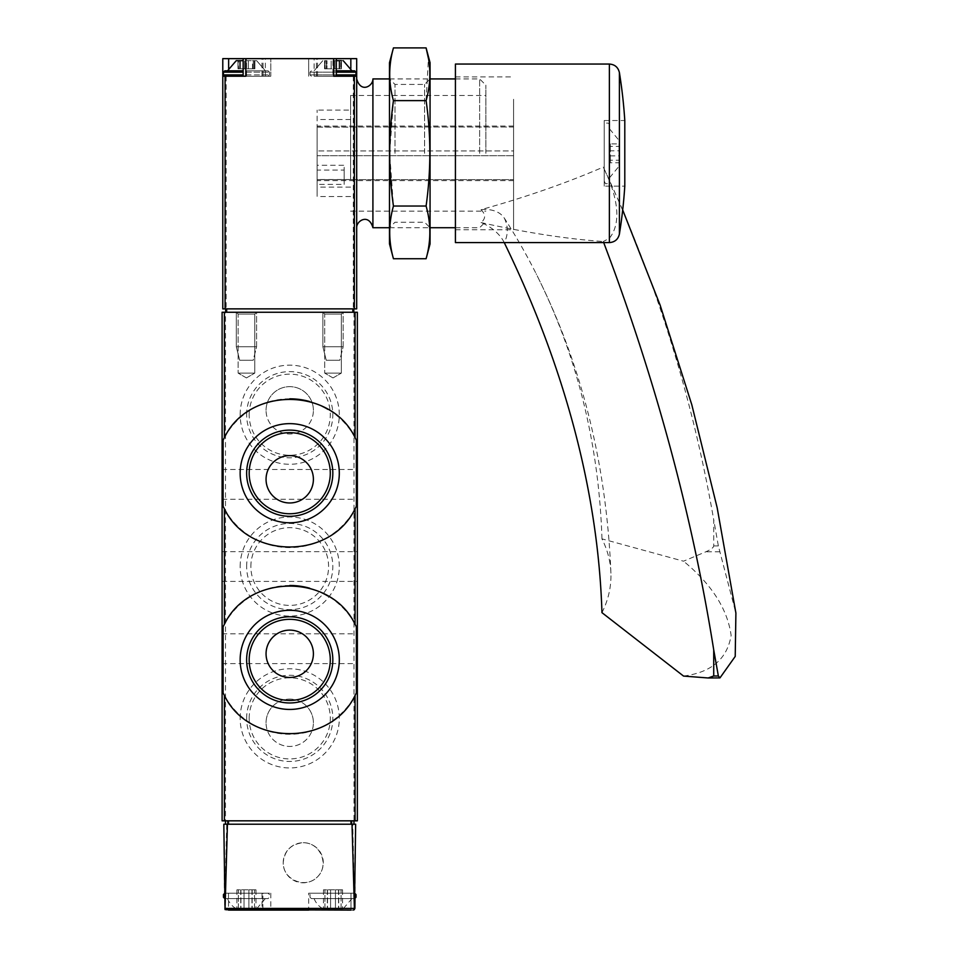 <?xml version="1.0" encoding="UTF-8"?>
<svg xmlns="http://www.w3.org/2000/svg" width="958" height="958" viewBox="0 0 958 958"><rect width="100%" height="100%" fill="white"/><g stroke="black" fill="none" stroke-linecap="round" stroke-linejoin="round"><path stroke-width="0.72" stroke-dasharray="4.79 3.59" d="M354.903 908.423L355.646 824.215L352.736 824.215L354.676 909.25L355.035 893.191L350.975 893.191L350.975 910.1L308.668 910.1L353.215 910.1L354.903 908.423L353.215 910.1L308.668 910.1L308.668 893.191L350.975 893.191L308.668 893.191M228.495 893.191L228.495 910.1L226.244 910.1L224.555 908.423L226.735 824.215L223.825 824.215L224.423 893.191L270.791 893.191L262.887 893.191L262.887 910.1L270.791 910.1L262.887 910.1M354.676 909.25L353.215 910.1M354.652 893.191L311.374 893.191L354.652 893.191L354.652 898.604L311.374 898.604L354.652 898.604M303.255 842.729C320.343 842.333 329.78 865.11 317.421 876.929C305.614 889.287 282.838 879.851 283.221 862.763C284.43 850.608 291.112 843.938 303.255 842.729M262.013 893.191L262.013 910.1L262.839 908.423L262.983 893.191L262.013 893.191L262.887 893.191M225.202 893.191L262.983 893.191M226.735 824.215L352.736 824.215M353.981 312.248L353.981 820.826L222.1 820.826L222.1 312.248L225.489 312.248L225.489 824.215L353.981 824.215L353.981 820.826L357.358 820.826L357.358 312.248L225.489 312.248M353.981 824.215L225.489 824.215M268.096 893.191L224.807 893.191L268.096 893.191L269.449 894.544L269.449 897.251L268.096 898.604L224.807 898.604L268.096 898.604M350.975 910.1L350.975 893.191L355.035 893.191M283.221 862.763A20.034 20.034 0 0 1 313.278 845.411A20.034 20.034 0 0 1 313.278 880.115A20.034 20.034 0 0 1 283.221 862.763M240.159 566.537A49.565 49.565 0 0 1 314.511 523.619A49.565 49.565 0 0 1 314.511 609.468A49.565 49.565 0 0 1 240.159 566.537M240.159 718.368A49.565 49.565 0 0 1 314.511 675.438A49.565 49.565 0 0 1 314.511 761.299A49.565 49.565 0 0 1 240.159 718.368M240.159 414.718A49.565 49.565 0 0 1 314.511 371.788A49.565 49.565 0 0 1 314.511 457.637A49.565 49.565 0 0 1 240.159 414.718M222.1 566.537L222.1 581.422L222.1 566.537M222.1 648.71L222.1 663.595L222.1 648.71M222.1 484.377L222.1 469.492L222.1 484.377M357.358 566.537L357.358 581.422L357.358 566.537M357.358 648.71L357.358 663.595L357.358 648.71M357.358 484.377L357.358 469.492L357.358 484.377M256.588 312.248L236.303 312.248L256.588 312.248L236.303 312.248L256.588 312.248L236.303 312.248L256.588 312.248L256.588 346.748L236.303 346.748L256.588 346.748L236.303 346.748L256.588 346.748L253.211 360.268L239.692 360.268L253.211 360.268L239.692 360.268L253.211 360.268L256.588 346.748L256.588 312.248L254.768 314.08L238.135 314.08L254.768 314.08L254.768 373.117L238.135 373.117L254.768 373.117L238.135 373.117L254.768 373.117L254.768 314.08L238.135 314.08L254.768 314.08L256.588 312.248M343.156 312.248L322.87 312.248L343.156 312.248L322.87 312.248L343.156 312.248L322.87 312.248L343.156 312.248L343.156 346.748L322.87 346.748L343.156 346.748L322.87 346.748L343.156 346.748L339.779 360.268L326.247 360.268L339.779 360.268L326.247 360.268L339.779 360.268L343.156 346.748L343.156 312.248L341.335 314.08L324.702 314.08L341.335 314.08L341.335 373.117L324.702 373.117L341.335 373.117L324.702 373.117L341.335 373.117L341.335 314.08L324.702 314.08L341.335 314.08L343.156 312.248M265.342 898.604L227.549 898.604L265.342 898.604L256.66 908.747L236.243 908.747L256.66 908.747M248.888 908.747L244.015 908.747L252.17 908.747L248.888 908.747L248.888 889.814L255.99 889.814L240.733 889.814L248.888 889.814L248.888 908.747M254.529 908.747L251.966 908.747L255.99 908.747L254.529 908.747L254.529 889.814L254.529 908.747M244.015 908.747L240.733 908.747L244.015 908.747L244.015 889.814L244.015 908.747M238.362 908.747L240.937 908.747L236.913 908.747L238.362 908.747L238.362 889.814L236.913 889.814L240.937 889.814L238.362 889.814L238.362 908.747M351.909 898.604L314.116 898.604L351.909 898.604L343.227 908.747L322.798 908.747L343.227 908.747M335.456 908.747L330.582 908.747L338.737 908.747L335.456 908.747L335.456 889.814L342.557 889.814L327.289 889.814L335.456 889.814L335.456 908.747M341.096 908.747L338.533 908.747L342.557 908.747L341.096 908.747L341.096 889.814L341.096 908.747M330.582 908.747L327.289 908.747L330.582 908.747L330.582 889.814L330.582 908.747M324.93 908.747L327.504 908.747L323.481 908.747L324.93 908.747L324.93 889.814L323.481 889.814L327.504 889.814L324.93 889.814L324.93 908.747M240.805 889.814L240.805 908.747L240.805 889.814M327.373 889.814L327.373 908.747L327.373 889.814M355.071 437.638A74.389 74.389 0 0 0 327.959 409.389M322.008 406.192A74.389 74.389 0 0 0 309.65 401.534M289.795 398.815A74.389 74.389 0 0 0 224.4 437.638M224.4 508.782A74.389 74.389 0 0 0 356.364 506.303M355.071 624.305A74.389 74.389 0 0 0 327.959 596.044M322.008 592.846A74.389 74.389 0 0 0 309.65 588.2M289.795 585.482A74.389 74.389 0 0 0 224.4 624.305M224.4 695.436A74.389 74.389 0 0 0 356.364 692.969M313.398 479.299A23.675 23.675 0 0 0 277.892 458.798A23.675 23.675 0 0 0 277.892 499.801A23.675 23.675 0 0 0 313.398 479.299M313.398 653.787A23.675 23.675 0 0 0 277.892 633.286A23.675 23.675 0 0 0 277.892 674.288A23.675 23.675 0 0 0 313.398 653.787M249.176 414.718A40.547 40.547 0 0 1 310.009 379.596A40.547 40.547 0 0 1 310.009 449.829A40.547 40.547 0 0 1 249.176 414.718M266.061 410.311A23.675 23.675 0 0 1 289.735 386.649A23.675 23.675 0 0 1 313.398 410.311A23.675 23.675 0 0 1 289.735 433.986A23.675 23.675 0 0 1 266.061 410.311M246.637 414.718A43.098 43.098 0 0 1 311.278 377.392A43.098 43.098 0 0 1 311.278 452.032A43.098 43.098 0 0 1 246.637 414.718M249.176 718.368A40.547 40.547 0 0 1 310.009 683.246A40.547 40.547 0 0 1 310.009 753.491A40.547 40.547 0 0 1 249.176 718.368M266.061 722.763A23.675 23.675 0 0 1 289.735 699.1A23.675 23.675 0 0 1 313.398 722.763A23.675 23.675 0 0 1 289.735 746.438A23.675 23.675 0 0 1 266.061 722.763M246.637 718.368A43.098 43.098 0 0 1 311.278 681.054A43.098 43.098 0 0 1 311.278 755.694A43.098 43.098 0 0 1 246.637 718.368M250.864 566.537A38.859 38.859 0 0 1 309.159 532.888A38.859 38.859 0 0 1 309.159 600.199A38.859 38.859 0 0 1 250.864 566.537M246.637 566.537A43.098 43.098 0 0 1 311.278 529.223A43.098 43.098 0 0 1 311.278 603.863A43.098 43.098 0 0 1 246.637 566.537M313.398 410.311A23.675 23.675 0 0 0 277.892 389.822A23.675 23.675 0 0 0 277.892 430.813A23.675 23.675 0 0 0 313.398 410.311M313.398 722.763A23.675 23.675 0 0 0 277.892 702.262A23.675 23.675 0 0 0 277.892 743.264A23.675 23.675 0 0 0 313.398 722.763M333.013 377.919L324.702 373.117L333.013 377.919L341.335 373.117L333.013 377.919M246.446 377.919L238.135 373.117L246.446 377.919L254.768 373.117L246.446 377.919M317.122 179.505L317.122 110.11L317.122 196.534L317.122 179.505L350.604 179.505L350.604 119.51L350.604 127.139L317.122 127.139M485.862 153.328L485.862 85.154L485.862 153.328M350.604 179.505L350.604 95.501L350.604 110.11L317.122 110.11M350.604 196.534L317.122 196.534M245.799 76.221L270.791 76.221L222.783 76.221L222.783 308.871L356.687 308.871L356.687 58.642L222.783 58.642L222.783 76.221L228.639 76.221L222.783 76.221M356.687 153.328L356.687 78.927L356.687 153.328M356.687 76.221L314.116 76.221L314.116 58.642M227.01 308.871L353.813 308.871L227.01 308.871L227.01 312.248L225.657 312.248L353.813 312.248L227.01 312.248M225.657 308.871L225.657 312.248M353.813 308.871L353.813 312.248M246.446 312.248L236.303 312.248L246.446 312.248M333.013 312.248L322.87 312.248L333.013 312.248M372.913 227.717L372.913 78.927M479.635 153.328L479.635 78.927L479.635 153.328M270.791 76.221L228.639 76.221L270.791 76.221L270.791 58.642L270.791 76.221M246.446 76.221L268.096 76.221L246.446 76.221M333.671 76.221L336.318 76.221L332.941 76.221L332.941 58.642M314.116 76.221L332.941 76.221M333.013 76.221L354.652 76.221L333.013 76.221M333.013 60.677L343.227 60.677L333.013 60.677M325.157 60.677L327.001 60.677L324.558 60.677L325.157 68.784L326.199 68.784L324.558 68.784L327.001 68.784L324.558 68.784L325.157 60.677M333.013 70.82L354.652 70.82L333.013 70.82M246.446 60.677L256.66 60.677L246.446 60.677M246.446 70.82L268.096 70.82L246.446 70.82M238.59 60.677L239.632 60.677L237.991 60.677L238.59 68.784L239.632 68.784L237.991 68.784L240.434 68.784L237.991 68.784L238.59 60.677M252.469 60.677L254.9 60.677L252.469 60.677L252.469 68.784L254.9 68.784L240.434 68.784L252.469 68.784L252.469 60.677M327.001 68.784L341.467 68.784L327.001 68.784L327.001 60.677L327.001 68.784M340.88 68.784L339.036 68.784L341.467 68.784L339.839 68.784L340.88 68.784L340.88 60.677L340.88 68.784M254.313 68.784L253.271 68.784L254.9 68.784L253.271 68.784L254.313 68.784L254.313 60.677L254.313 68.784M240.434 68.784L244.601 68.784L240.434 68.784L240.434 60.677L240.434 68.784M334.857 68.784L339.036 68.784L334.857 68.784L334.857 60.677L334.857 68.784M350.604 110.11L350.604 127.139M513.584 99.285L513.584 229.74L513.584 99.285M513.584 150.933L513.584 180.619L513.584 126.037L513.584 127.019L317.122 127.019L317.122 126.037L317.122 165.279L344.173 165.279L344.173 170.057L317.122 170.057L317.122 180.619L317.122 127.019L513.584 127.019L513.584 150.933L317.122 150.933L513.584 150.933M601.959 612.653A155.543 109.99 180 0 0 610.929 573.171A155.543 109.99 180 0 0 601.959 538.863L683.533 561.196L705.866 551.772C710.932 549.521 713.554 547.569 713.722 545.916L713.722 519.835L718.356 545.916L735.9 613.084M603.696 242.59A3043.338 2027.272 -153.3 0 0 603.289 241.536L609.384 238.303C619.323 225.765 619.323 206.557 609.384 180.691L603.289 167.075A3043.338 2027.272 153.3 0 1 713.722 519.835M604.211 120.528L624.796 120.528L624.796 186.127L604.211 186.127L604.211 120.528L604.211 186.127M455.421 99.285L455.421 229.74L455.421 99.285M455.421 242.59L455.421 64.054M504.231 242.59A33.817 22.525 -153.3 0 0 481.036 222.567C485.79 218.699 485.79 214.4 481.036 209.67C525.918 197.144 566.669 182.942 603.289 167.075M481.036 222.567C525.918 232.638 566.669 238.961 603.289 241.536M604.211 133.713L604.211 181.05L604.211 133.713M609.623 133.713L609.623 181.05L609.623 133.713M609.623 136.108L609.623 177.673L609.623 136.108M619.084 144.239L619.084 166.177L619.084 144.239M619.084 155.855L619.084 143.892L619.084 162.752L619.084 155.855L610.294 155.855L610.294 162.752L619.084 162.752M610.294 162.752L610.294 160.226L619.084 160.226M610.294 160.226L610.294 150.801L619.084 150.801M610.294 150.801L610.294 143.892L619.084 143.892M610.294 143.892L610.294 146.418L619.084 146.418M610.294 146.418L610.294 155.855M601.959 538.863A1352.588 901.011 153.3 0 0 536.157 273.76A1352.588 901.011 153.3 0 0 504.279 218.077A33.817 22.525 153.3 0 0 481.036 209.67M683.533 676.073C711.387 672.456 727.242 658.888 731.122 635.346C727.457 608.965 711.59 584.248 683.533 561.196M317.122 170.057L317.122 184.403L344.173 184.403L344.173 170.057M317.122 165.279L317.122 184.403M317.122 179.625L513.584 179.625L317.122 179.625L344.173 179.625L344.173 165.279M344.173 179.625L344.173 184.403M389.487 243.943L389.487 62.701M389.487 153.328L389.487 78.927L389.487 153.328M393.451 47.9C388.469 65.467 388.469 83.047 393.451 100.614L389.666 153.328L393.451 206.042C388.469 223.609 388.469 241.177 393.451 258.744M430.058 243.943L430.058 62.701M426.094 258.744C431.076 241.177 431.076 223.609 426.094 206.042C431.076 171.338 431.076 136.204 426.094 100.614L428.442 58.438M430.058 153.328L430.058 78.927L430.058 153.328M394.983 153.328L394.983 84.424L394.983 153.328M424.574 153.328L424.574 84.424L424.574 153.328M426.094 100.614L393.451 100.614M426.094 206.042L393.451 206.042M262.839 908.423L354.436 908.423M350.604 824.215L350.604 820.826M228.866 824.215L228.866 820.826M223.453 894.544L224.435 894.544M223.453 897.251L224.459 897.251M355.023 894.544L356.005 894.544M354.999 897.251L356.005 897.251M252.098 889.814L252.098 908.747L252.098 889.814M338.665 889.814L338.665 908.747L338.665 889.814M226.16 76.221L226.16 308.871M353.298 76.221L353.298 308.871M265.354 76.221L265.354 58.642M352.46 308.871L352.46 312.248M228.639 58.642L228.639 68.425M246.517 76.221L246.517 58.642M350.832 58.642L350.832 68.425M316.415 76.221L316.415 58.642M263.043 76.221L263.043 58.642M336.318 72.173L310.021 72.173L356.005 72.173L310.021 72.173L356.005 72.173L354.652 70.82M336.318 74.88L310.021 74.88L356.005 74.88L310.021 74.88L356.005 74.88L354.652 76.221M224.807 70.82L223.453 72.173L269.449 72.173L243.152 72.173M223.453 72.173L223.453 74.88L269.449 74.88L243.152 74.88M331.169 68.784L331.169 60.677L331.169 68.784M339.036 68.784L339.036 60.677L339.036 68.784M244.601 68.784L244.601 60.677L244.601 68.784M248.29 68.784L248.29 60.677L248.29 68.784M619.407 234.063L619.407 72.592M609.384 180.691L609.384 64.054M609.384 242.59L609.384 238.303M504.279 218.077A51.864 36.667 180 0 1 504.279 242.685M719.961 551.772L705.866 551.772M718.356 545.916L713.722 545.916M719.961 677.893L705.866 677.893M513.584 155.711L317.122 155.711L513.584 155.711M270.791 893.191L270.791 910.1M227.549 898.604A20.286 20.286 0 0 0 236.243 908.747M311.374 898.604L310.021 897.251L310.021 894.544L311.374 893.191M314.116 898.604A20.286 20.286 0 0 0 322.798 908.747M251.966 889.814L251.966 908.747L251.966 889.814M255.99 889.814L255.99 908.747M252.17 889.814L252.17 908.747L252.17 889.814M240.733 889.814L240.733 908.747L240.733 889.814M240.937 889.814L240.937 908.747L240.937 889.814M236.913 889.814L236.913 908.747M338.533 889.814L338.533 908.747L338.533 889.814M342.557 889.814L342.557 908.747M338.737 889.814L338.737 908.747L338.737 889.814M327.289 889.814L327.289 908.747L327.289 889.814M327.504 889.814L327.504 908.747L327.504 889.814M323.481 889.814L323.481 908.747M222.1 499.25L357.358 499.25M222.1 469.492L357.358 469.492M222.1 663.595L357.358 663.595M222.1 633.837L357.358 633.837M222.1 581.422L357.358 581.422M222.1 551.664L357.358 551.664M324.702 314.08L322.87 312.248L322.87 346.748L326.247 360.268L322.87 346.748L322.87 312.248L324.702 314.08L324.702 373.117L324.702 314.08M238.135 314.08L236.303 312.248L236.303 346.748L239.692 360.268L236.303 346.748L236.303 312.248L238.135 314.08L238.135 373.117L238.135 314.08M350.604 211.143L485.862 211.143M350.604 95.501L485.862 95.501M389.487 227.717L430.058 227.717L424.574 222.22L394.983 222.22L389.487 227.717M455.421 227.717L479.635 227.717L485.862 221.49M389.487 78.927L430.058 78.927L424.574 84.424L394.983 84.424L389.487 78.927M455.421 78.927L479.635 78.927L485.862 85.154M308.668 76.221L308.668 58.642L308.668 76.221M317.493 76.221L317.493 58.642M261.965 76.221L261.965 58.642M343.227 60.677L351.957 70.82M322.798 60.677L314.08 70.82L322.798 60.677M310.021 72.173L311.374 70.82L310.021 72.173L310.021 74.88L311.374 76.221L310.021 74.88L310.021 72.173M356.005 72.173L356.005 74.88M256.66 60.677L265.39 70.82L256.66 60.677M236.243 60.677L227.513 70.82M269.449 72.173L268.096 70.82L269.449 72.173L269.449 74.88L268.096 76.221L269.449 74.88L269.449 72.173M223.453 74.88L224.807 76.221M326.199 68.784L326.199 60.677L326.199 68.784M324.558 68.784L324.558 60.677L324.558 68.784M341.467 68.784L341.467 60.677L341.467 68.784M339.839 68.784L339.839 60.677L339.839 68.784M239.632 68.784L239.632 60.677L239.632 68.784M237.991 68.784L237.991 60.677L237.991 68.784M254.9 68.784L254.9 60.677L254.9 68.784M253.271 68.784L253.271 60.677L253.271 68.784M350.604 119.51L317.122 119.51M350.604 187.133L317.122 187.133M622.688 209.922L605.097 170.835M455.421 229.74L513.584 229.74M455.421 76.903L513.584 76.903M609.623 125.594C610.593 122.935 604.905 121.63 604.211 125.594M604.211 181.05L605.216 183.158C605.157 184.954 611.12 182.152 609.623 181.05M609.623 128.983L619.084 140.479M609.623 177.673L619.084 166.177M610.929 573.171C606.51 463.935 581.59 364.136 536.157 273.76M513.584 180.619L317.122 180.619M513.584 126.037L317.122 126.037"/><path stroke-width="1.44" d="M223.106 506.303A74.389 74.389 0 0 0 224.4 508.782C248.493 559.58 330.761 559.843 355.071 508.782L356.364 506.303L356.364 440.117L355.071 437.638C330.977 386.852 248.697 386.589 224.4 437.638L223.106 440.117L223.106 506.303L224.4 508.782L224.4 624.305L223.106 626.771L223.106 692.969L224.4 695.436C248.493 746.234 330.761 746.498 355.071 695.436L356.364 692.969L356.364 626.771L355.071 624.305C330.977 573.507 248.697 573.243 224.4 624.305A74.389 74.389 0 0 0 223.106 626.771M222.1 312.248L357.358 312.248L357.358 820.826L222.1 820.826L222.1 312.248M350.975 910.1L225.046 909.597L223.825 824.215L227.429 824.215L225.046 909.597M228.495 910.1L308.668 910.1M355.646 824.215L354.424 909.597L352.029 824.215L355.646 824.215M354.999 898.556L354.903 908.423M227.429 824.215L352.029 824.215M353.215 910.1L354.424 909.597M353.981 824.215L353.981 820.826M225.489 824.215L225.489 820.826M354.652 893.191L356.005 894.544L356.005 897.251L354.652 898.604M356.364 440.117A74.389 74.389 0 0 0 355.071 437.638L355.071 312.248M327.959 409.389A74.389 74.389 0 0 0 322.008 406.192M309.65 401.534A74.389 74.389 0 0 0 289.795 398.815M224.4 312.248L224.4 437.638A74.389 74.389 0 0 0 223.106 440.117M339.3 473.216A49.565 49.565 0 0 0 264.947 430.286A49.565 49.565 0 0 0 264.947 516.146A49.565 49.565 0 0 0 339.3 473.216M356.364 626.771A74.389 74.389 0 0 0 355.071 624.305L355.071 508.782M327.959 596.044A74.389 74.389 0 0 0 322.008 592.846M309.65 588.2A74.389 74.389 0 0 0 289.795 585.482M223.106 692.969A74.389 74.389 0 0 0 224.4 695.436L224.4 820.826M339.3 659.87A49.565 49.565 0 0 0 264.947 616.94A49.565 49.565 0 0 0 264.947 702.801A49.565 49.565 0 0 0 339.3 659.87M330.282 473.216A40.547 40.547 0 0 0 269.461 438.093A40.547 40.547 0 0 0 269.461 508.327A40.547 40.547 0 0 0 330.282 473.216M313.398 479.299A23.675 23.675 0 0 0 277.892 458.798A23.675 23.675 0 0 0 277.892 499.801A23.675 23.675 0 0 0 313.398 479.299M332.821 473.216A43.098 43.098 0 0 0 268.18 435.89A43.098 43.098 0 0 0 268.18 510.53A43.098 43.098 0 0 0 332.821 473.216M330.282 659.87A40.547 40.547 0 0 0 269.461 624.748A40.547 40.547 0 0 0 269.461 694.993A40.547 40.547 0 0 0 330.282 659.87M313.398 653.787A23.675 23.675 0 0 0 277.892 633.286A23.675 23.675 0 0 0 277.892 674.288A23.675 23.675 0 0 0 313.398 653.787M332.821 659.87A43.098 43.098 0 0 0 268.18 622.544A43.098 43.098 0 0 0 268.18 697.196A43.098 43.098 0 0 0 332.821 659.87M222.783 76.221L222.783 308.871L356.687 308.871L356.687 58.642L222.783 58.642L222.783 76.221L245.799 76.221L245.799 58.642M333.671 58.642L333.671 76.221L356.687 76.221M353.813 308.871L353.813 312.248M225.657 308.871L225.657 312.248M356.687 78.927C360.986 93.812 373.273 85.681 372.913 78.927L372.913 227.717L389.487 227.717M341.467 60.677L336.318 60.677L341.467 60.677M351.957 70.82L336.318 70.82L354.652 70.82L351.957 70.82L343.227 60.677M243.152 60.677L236.243 60.677L243.152 60.677M243.152 70.82L224.807 70.82L243.152 70.82M622.688 209.922L660.182 305.267L691.82 404.815L717.159 507.692L735.9 613.084L735.217 656.434L719.961 677.893L708.166 677.977L713.722 675.989L713.722 649.907L718.356 675.989L713.722 675.989M719.961 677.893L718.356 675.989M713.722 649.907A3043.338 2027.272 -153.3 0 0 603.696 242.59M624.796 176.523L624.796 120.528A508.578 508.578 0 0 0 619.407 72.592L619.407 234.063A508.578 508.578 0 0 0 624.796 186.127L624.796 176.523M455.421 64.054L455.421 242.59L609.384 242.59L609.384 64.054L455.421 64.054M708.166 677.977L683.533 676.073L601.959 612.653A1352.588 901.011 -153.3 0 0 504.279 242.685A33.817 22.525 -153.3 0 0 504.231 242.59M393.451 47.9L389.487 62.701L389.487 243.943L393.451 258.744C388.469 241.177 388.469 223.609 393.451 206.042C388.481 171.338 388.481 136.204 393.451 100.614C388.469 83.047 388.469 65.467 393.451 47.9L426.094 47.9C431.076 65.467 431.076 83.047 426.094 100.614C431.076 135.306 431.076 170.452 426.094 206.042C431.076 223.609 431.076 241.177 426.094 258.744L393.451 258.744M428.442 58.438L426.094 47.9L430.058 62.701L430.058 243.943L426.094 258.744M426.094 206.042L393.451 206.042M426.094 100.614L393.451 100.614M355.071 695.436L355.071 820.826M353.837 908.423L225.621 908.423M351.646 824.215L351.646 820.826M227.812 824.215L227.812 820.826M224.435 894.544L223.453 894.544L224.807 893.191M224.459 897.251L223.453 897.251L224.807 898.604M356.005 894.544L355.023 894.544M356.005 897.251L354.999 897.251M225.082 76.221L225.082 308.871M354.376 76.221L354.376 308.871M352.891 308.871L352.891 312.248M226.579 308.871L226.579 312.248M228.639 68.425L228.639 58.642M350.832 68.425L350.832 58.642M354.652 70.82L356.005 72.173L336.318 72.173M356.005 72.173L356.005 74.88L336.318 74.88M243.152 72.173L223.453 72.173L224.807 70.82M243.152 74.88L223.453 74.88L224.807 76.221M223.453 894.544L223.453 897.251M356.687 227.717C356.316 220.855 368.806 212.951 372.913 227.717M430.058 227.717L455.421 227.717M372.913 78.927L389.487 78.927M430.058 78.927L455.421 78.927M243.152 76.221L243.152 58.642M336.318 76.221L336.318 58.642M356.005 74.88L354.652 76.221M236.243 60.677L227.513 70.82M223.453 72.173L223.453 74.88M619.407 234.063C618.15 239.344 614.808 242.194 609.384 242.59M619.407 72.592C618.15 67.3 614.808 64.449 609.384 64.054"/></g></svg>
